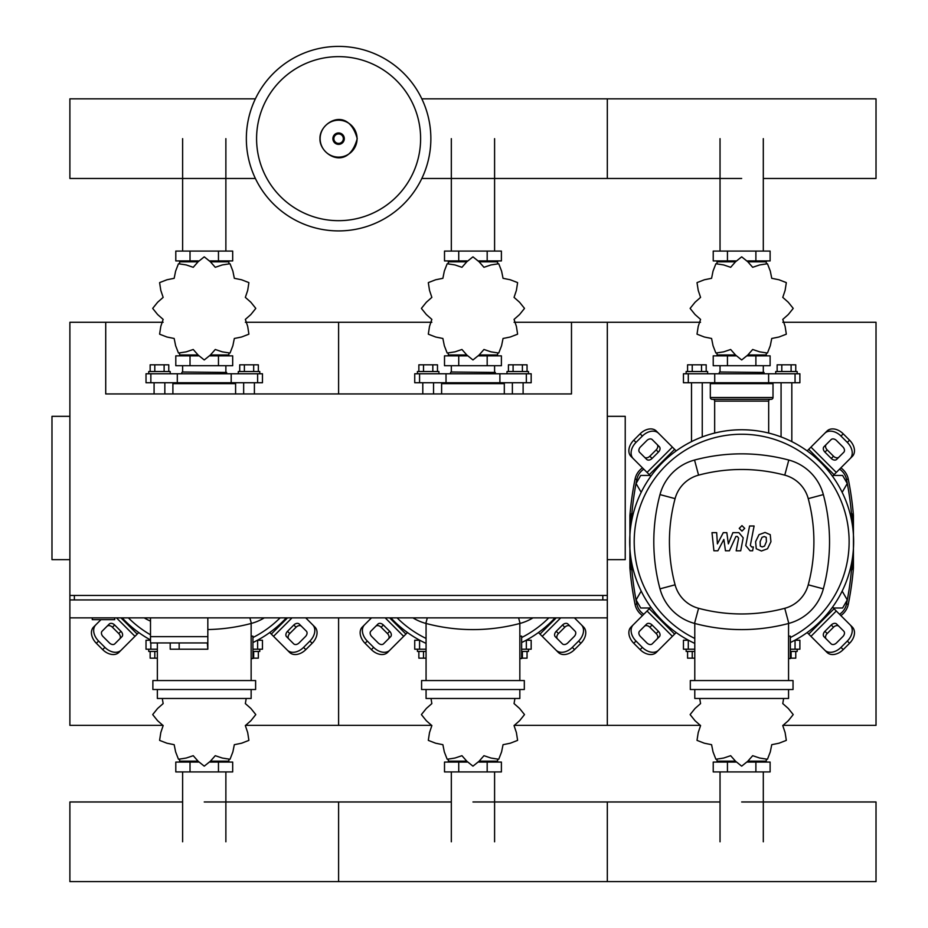 <?xml version="1.0" encoding="UTF-8"?>
<svg xmlns="http://www.w3.org/2000/svg" width="928" height="928" viewBox="0 0 928 928"><rect width="100%" height="100%" fill="white"/><g stroke="black" fill="none" stroke-linecap="round" stroke-linejoin="round"><path stroke-width="1.39" d="M92.278 617.862L92.278 619.649L114.678 619.649L114.678 617.862M69.89 416.324L51.98 416.324L51.98 559.642L69.89 559.642M607.318 416.324L625.228 416.324L625.228 559.642L607.318 559.642M74.368 599.94L74.368 595.463M602.829 599.94L602.829 595.463M514.089 322.283L571.486 322.283L571.486 393.936L105.722 393.936L105.722 322.283L69.89 322.283L69.89 595.463L607.318 595.463L607.318 599.94L69.89 599.94L69.89 617.862L607.318 617.862L607.318 725.348L700.466 725.348M571.486 322.283L607.318 322.283L607.318 725.348L514.158 725.348M150.498 617.862L150.498 636.666L207.826 636.666L207.826 617.862M150.498 642.942L150.498 636.666L207.826 636.666L207.826 649.206L207.315 642.942L150.498 642.942L170.207 642.942L170.207 649.206L207.315 649.206M179.162 642.942L179.162 649.206M841.766 491.562L842.612 491.562L847.264 483.5L842.612 475.438L833.298 475.438L832.683 476.516M650.656 476.516L650.029 475.438L640.726 475.438L636.074 483.5L640.726 491.562L641.573 491.562M832.683 606.935L833.298 608.002L842.612 608.002L847.264 599.94L842.612 591.89L841.766 591.89M641.573 591.89L640.726 591.89L636.074 599.94L640.726 608.002L650.029 608.002L650.656 606.935M430.859 138.655A92.255 92.255 0 0 1 338.604 230.91A92.255 92.255 0 0 1 246.349 138.655A92.255 92.255 0 0 1 338.604 46.4A92.255 92.255 0 0 1 430.859 138.655A92.255 92.255 0 0 0 338.604 46.4A92.255 92.255 0 0 0 246.349 138.655M338.604 56.643A82.024 82.024 0 0 1 420.616 138.655A82.024 82.024 0 0 1 338.604 220.678A82.024 82.024 0 0 1 256.58 138.655A82.024 82.024 0 0 1 338.604 56.643M763.303 178.466L876.02 178.466L876.02 98.844L607.318 98.844L607.318 178.466L607.318 98.844L421.822 98.844M255.374 98.844L69.89 98.844L69.89 178.466L255.374 178.466M691.511 441.624L691.511 382.742M702.252 436.926L702.252 382.742M686.14 373.775L686.14 371.536L707.635 371.536L707.635 373.775M687.578 371.536L687.578 364.82L706.196 364.82L706.196 371.536M701.533 364.82L701.533 371.536M692.23 364.82L692.23 371.536M791.828 441.624L791.828 382.742M781.074 436.926L781.074 382.742M797.198 373.775L797.198 371.536L775.704 371.536L775.704 373.775M795.76 371.536L795.76 364.82L781.805 364.82L781.805 371.536M781.805 364.82L777.142 364.82L777.142 371.536M791.108 364.82L791.108 371.536M782.768 319.406L788.29 314.534L793.173 308.479A51.504 51.504 0 0 0 793.173 308.316L788.29 302.261L782.768 297.378L785.111 290.394L786.318 282.715A51.504 51.504 0 0 0 786.225 282.576L778.975 279.769L771.748 278.307L770.298 271.092L767.491 263.83A51.504 51.504 0 0 0 767.352 263.749L759.661 264.944L752.678 267.299L747.806 261.777L741.75 256.894A51.504 51.504 0 0 0 741.588 256.894L735.533 261.777L730.661 267.299L723.678 264.944L715.987 263.749A51.504 51.504 0 0 0 715.848 263.83L713.04 271.092L711.579 278.307L704.364 279.769L697.102 282.576A51.504 51.504 0 0 0 697.021 282.715L698.227 290.394L700.57 297.378L695.049 302.261L690.165 308.316A51.504 51.504 0 0 0 690.165 308.479L695.049 314.534L700.57 319.406L698.227 326.389L697.021 334.068A51.504 51.504 0 0 0 697.102 334.219L704.364 337.015L711.579 338.476L713.04 345.703L715.848 352.953A51.504 51.504 0 0 0 715.987 353.034L723.678 351.84L730.661 349.485L735.533 355.018L741.588 359.902A51.504 51.504 0 0 0 741.75 359.902L747.806 355.018L752.678 349.485L759.661 351.84L767.352 353.034A51.504 51.504 0 0 0 767.491 352.953L770.298 345.703L771.748 338.476L778.975 337.015L786.225 334.219A51.504 51.504 0 0 0 786.318 334.068L785.111 326.389L782.768 319.406M763.303 261.812L763.303 260.919L763.303 261.812M720.035 261.812L720.035 260.919L720.035 261.812M755.891 251.07L755.891 260.919L770.112 260.919L770.112 251.07L713.226 251.07L713.226 260.919L735.788 260.919M755.891 260.919L747.55 260.919M727.448 251.07L727.448 260.919M719.722 371.989L764.057 372.441L719.722 371.989M763.303 354.972L763.303 355.865M720.035 354.972L720.035 355.865M755.891 365.713L755.891 355.865L770.112 355.865L770.112 365.713L713.226 365.713L713.226 355.865L735.788 355.865M755.891 355.865L747.55 355.865M727.448 365.713L727.448 355.865M768.616 382.742L799.89 382.742L799.89 373.775L683.449 373.775L683.449 382.742L768.616 382.742L768.616 373.775M747.817 354.972L766.296 354.972L766.296 353.51M735.521 354.972L717.042 354.972L717.042 353.51M717.042 263.274L717.042 261.812L735.521 261.812M747.817 261.812L766.296 261.812L766.296 263.274M711.219 382.742L710.314 383.635L773.012 383.635L773.012 397.52A1.786 1.786 0 0 1 771.226 399.307L712.866 399.307A1.786 1.786 0 0 1 714.664 401.105L768.674 401.105A1.786 1.786 0 0 1 770.46 399.307M773.012 397.52L710.314 397.52A1.786 1.786 0 0 0 712.112 399.307L741.669 399.307M422.797 393.936L422.797 382.742M433.55 393.936L433.55 382.742M417.426 373.775L417.426 371.536L438.921 371.536L438.921 373.775M418.864 371.536L418.864 364.82L437.482 364.82L437.482 371.536M432.831 364.82L432.831 371.536M423.516 364.82L423.516 371.536M523.114 393.936L523.114 382.742M512.372 393.936L512.372 382.742M528.496 373.775L528.496 371.536L506.99 371.536L506.99 373.775M527.046 371.536L527.046 364.82L513.091 364.82L513.091 371.536M513.091 364.82L508.44 364.82L508.44 371.536M522.394 364.82L522.394 371.536M514.054 319.406L519.576 314.534L524.459 308.479A51.504 51.504 0 0 0 524.459 308.316L519.576 302.261L514.054 297.378L516.397 290.394L517.604 282.715A51.504 51.504 0 0 0 517.522 282.576L510.261 279.769L503.046 278.307L501.584 271.092L498.777 263.83A51.504 51.504 0 0 0 498.638 263.749L490.947 264.944L483.964 267.299L479.092 261.777L473.036 256.894A51.504 51.504 0 0 0 472.874 256.894L466.819 261.777L461.947 267.299L454.964 264.944L447.273 263.749A51.504 51.504 0 0 0 447.134 263.83L444.326 271.092L442.876 278.307L435.65 279.769L428.4 282.576A51.504 51.504 0 0 0 428.318 282.715L429.513 290.394L431.856 297.378L426.335 302.261L421.451 308.316A51.504 51.504 0 0 0 421.451 308.479L426.335 314.534L431.856 319.406L429.513 326.389L428.318 334.068A51.504 51.504 0 0 0 428.4 334.219L435.65 337.015L442.876 338.476L444.326 345.703L447.134 352.953A51.504 51.504 0 0 0 447.273 353.034L454.964 351.84L461.947 349.485L466.819 355.018L472.874 359.902A51.504 51.504 0 0 0 473.036 359.902L479.092 355.018L483.964 349.485L490.947 351.84L498.638 353.034A51.504 51.504 0 0 0 498.777 352.953L501.584 345.703L503.046 338.476L510.261 337.015L517.522 334.219A51.504 51.504 0 0 0 517.604 334.068L516.397 326.389L514.054 319.406M494.589 261.812L494.589 260.919L494.589 261.812M451.321 261.812L451.321 260.919L451.321 261.812M487.177 251.07L487.177 260.919L501.398 260.919L501.398 251.07L444.512 251.07L444.512 260.919L467.074 260.919M487.177 260.919L478.836 260.919M458.734 251.07L458.734 260.919M451.008 371.989L495.355 372.441L451.008 371.989M494.589 354.972L494.589 355.865M451.321 354.972L451.321 355.865M487.177 365.713L487.177 355.865L501.398 355.865L501.398 365.713L444.512 365.713L444.512 355.865L467.074 355.865M487.177 355.865L478.836 355.865M458.734 365.713L458.734 355.865M499.902 382.742L531.176 382.742L531.176 373.775L414.735 373.775L414.735 382.742L499.902 382.742L499.902 373.775M479.103 354.972L497.594 354.972L497.594 353.51M466.807 354.972L448.328 354.972L448.328 353.51M448.328 263.274L448.328 261.812L466.807 261.812M479.103 261.812L497.594 261.812L497.594 263.274M442.505 382.742L441.612 383.635L504.31 383.635L504.31 393.936M154.083 393.936L154.083 382.742M164.836 393.936L164.836 382.742M148.712 373.775L148.712 371.536L170.207 371.536L170.207 373.775M150.15 371.536L150.15 364.82L168.768 364.82L168.768 371.536M164.117 364.82L164.117 371.536M154.802 364.82L154.802 371.536M254.4 393.936L254.4 382.742M243.658 393.936L243.658 382.742M259.782 373.775L259.782 371.536L238.287 371.536L238.287 373.775M258.344 371.536L258.344 364.82L244.377 364.82L244.377 371.536M244.377 364.82L239.726 364.82L239.726 371.536M253.68 364.82L253.68 371.536M245.34 319.406L250.873 314.534L255.745 308.479A51.504 51.504 0 0 0 255.745 308.316L250.873 302.261L245.34 297.378L247.695 290.394L248.89 282.715A51.504 51.504 0 0 0 248.808 282.576L241.558 279.769L234.332 278.307L232.87 271.092L230.074 263.83A51.504 51.504 0 0 0 229.924 263.749L222.244 264.944L215.261 267.299L210.389 261.777L204.334 256.894A51.504 51.504 0 0 0 204.16 256.894L198.105 261.777L193.233 267.299L186.25 264.944L178.57 263.749A51.504 51.504 0 0 0 178.42 263.83L175.624 271.092L174.162 278.307L166.936 279.769L159.686 282.576A51.504 51.504 0 0 0 159.604 282.715L160.799 290.394L163.154 297.378L157.621 302.261L152.737 308.316A51.504 51.504 0 0 0 152.737 308.479L157.621 314.534L163.154 319.406L160.799 326.389L159.604 334.068A51.504 51.504 0 0 0 159.686 334.219L166.936 337.015L174.162 338.476L175.624 345.703L178.42 352.953A51.504 51.504 0 0 0 178.57 353.034L186.25 351.84L193.233 349.485L198.105 355.018L204.16 359.902A51.504 51.504 0 0 0 204.334 359.902L210.389 355.018L215.261 349.485L222.244 351.84L229.924 353.034A51.504 51.504 0 0 0 230.074 352.953L232.87 345.703L234.332 338.476L241.558 337.015L248.808 334.219A51.504 51.504 0 0 0 248.89 334.068L247.695 326.389L245.34 319.406M225.875 261.812L225.875 260.919L225.875 261.812M182.619 261.812L182.619 260.919L182.619 261.812M218.463 251.07L218.463 260.919L232.684 260.919L232.684 251.07L175.798 251.07L175.798 260.919L198.36 260.919M218.463 260.919L210.122 260.919M190.02 251.07L190.02 260.919M182.306 371.989L226.641 372.441L182.306 371.989M225.875 354.972L225.875 355.865M182.619 354.972L182.619 355.865M218.463 365.713L218.463 355.865L232.684 355.865L232.684 365.713L175.798 365.713L175.798 355.865L198.36 355.865M218.463 355.865L210.122 355.865M190.02 365.713L190.02 355.865M231.188 382.742L262.462 382.742L262.462 373.775L146.021 373.775L146.021 382.742L231.188 382.742L231.188 373.775M210.389 354.972L228.88 354.972L228.88 353.51M198.093 354.972L179.614 354.972L179.614 353.51M179.614 263.274L179.614 261.812L198.093 261.812M210.389 261.812L228.88 261.812L228.88 263.274M173.791 382.742L172.898 383.635L235.596 383.635L235.596 393.936M686.14 649.206L686.14 651.444L694.782 651.444M692.23 651.444L692.23 658.161L687.578 658.161L687.578 651.444M692.23 658.161L694.782 658.161M797.198 649.206L797.198 651.444L790.354 651.444M791.108 651.444L791.108 658.161L795.76 658.161L795.76 651.444M791.108 658.161L790.354 658.161M699.7 698.471L700.57 703.586L695.049 708.458L690.165 714.514A51.504 51.504 0 0 0 690.165 714.676L695.049 720.731L700.57 725.603L698.227 732.586L697.021 740.277A51.504 51.504 0 0 0 697.102 740.416L704.364 743.224L711.579 744.685L713.04 751.9L715.848 759.162A51.504 51.504 0 0 0 715.987 759.243L723.678 758.037L730.661 755.694L735.533 761.215L741.588 766.099A51.504 51.504 0 0 0 741.75 766.099L747.806 761.215L752.678 755.694L759.661 758.037L767.352 759.243A51.504 51.504 0 0 0 767.491 759.162L770.298 751.9L771.748 744.685L778.975 743.224L786.225 740.416A51.504 51.504 0 0 0 786.318 740.277L785.111 732.586L782.768 725.603L788.29 720.731L793.173 714.676A51.504 51.504 0 0 0 793.173 714.514L788.29 708.458L782.768 703.586L783.638 698.471M720.035 761.169L720.035 762.074L720.035 761.169M763.303 761.169L763.303 762.074L763.303 761.169M727.448 771.922L727.448 762.074L713.226 762.074L713.226 771.922L770.112 771.922L770.112 762.074L747.55 762.074M727.448 762.074L735.788 762.074M755.891 771.922L755.891 762.074M688.483 640.25L683.449 640.25L683.449 649.206L694.782 649.206M790.354 649.206L799.89 649.206L799.89 640.25L794.844 640.25M766.296 759.707L766.296 761.169L747.817 761.169M735.521 761.169L717.042 761.169L717.042 759.719M417.426 649.206L417.426 651.444L426.068 651.444M423.516 651.444L423.516 658.161L418.864 658.161L418.864 651.444M423.516 658.161L426.068 658.161M528.496 649.206L528.496 651.444L521.64 651.444M522.394 651.444L522.394 658.161L527.046 658.161L527.046 651.444M522.394 658.161L521.64 658.161M430.998 698.471L431.856 703.586L426.335 708.458L421.451 714.514A51.504 51.504 0 0 0 421.451 714.676L426.335 720.731L431.856 725.603L429.513 732.586L428.318 740.277A51.504 51.504 0 0 0 428.4 740.416L435.65 743.224L442.876 744.685L444.326 751.9L447.134 759.162A51.504 51.504 0 0 0 447.273 759.243L454.964 758.037L461.947 755.694L466.819 761.215L472.874 766.099A51.504 51.504 0 0 0 473.036 766.099L479.092 761.215L483.964 755.694L490.947 758.037L498.638 759.243A51.504 51.504 0 0 0 498.777 759.162L501.584 751.9L503.046 744.685L510.261 743.224L517.522 740.416A51.504 51.504 0 0 0 517.604 740.277L516.397 732.586L514.054 725.603L519.576 720.731L524.459 714.676A51.504 51.504 0 0 0 524.459 714.514L519.576 708.458L514.054 703.586L514.924 698.471M451.321 761.169L451.321 762.074L451.321 761.169M494.589 761.169L494.589 762.074L494.589 761.169M458.734 771.922L458.734 762.074L444.512 762.074L444.512 771.922L501.398 771.922L501.398 762.074L478.836 762.074M458.734 762.074L467.074 762.074M487.177 771.922L487.177 762.074M419.781 640.25L414.735 640.25L414.735 649.206L426.068 649.206M521.64 649.206L531.176 649.206L531.176 640.25L526.141 640.25M497.594 759.707L497.594 761.169L479.103 761.169M466.807 761.169L448.328 761.169L448.328 759.719M148.712 649.206L148.712 651.444L157.354 651.444M154.802 651.444L154.802 658.161L150.15 658.161L150.15 651.444M154.802 658.161L157.354 658.161M259.782 649.206L259.782 651.444L252.926 651.444M253.68 651.444L253.68 658.161L258.344 658.161L258.344 651.444M253.68 658.161L252.926 658.161M162.284 698.471L163.154 703.586L157.621 708.458L152.737 714.514A51.504 51.504 0 0 0 152.737 714.676L157.621 720.731L163.154 725.603L160.799 732.586L159.604 740.277A51.504 51.504 0 0 0 159.686 740.416L166.936 743.224L174.162 744.685L175.624 751.9L178.42 759.162A51.504 51.504 0 0 0 178.57 759.243L186.25 758.037L193.233 755.694L198.105 761.215L204.16 766.099A51.504 51.504 0 0 0 204.334 766.099L210.389 761.215L215.261 755.694L222.244 758.037L229.924 759.243A51.504 51.504 0 0 0 230.074 759.162L232.87 751.9L234.332 744.685L241.558 743.224L248.808 740.416A51.504 51.504 0 0 0 248.89 740.277L247.695 732.586L245.34 725.603L250.873 720.731L255.745 714.676A51.504 51.504 0 0 0 255.745 714.514L250.873 708.458L245.34 703.586L246.21 698.471M182.619 761.169L182.619 762.074L182.619 761.169M225.875 761.169L225.875 762.074L225.875 761.169M190.02 771.922L190.02 762.074L175.798 762.074L175.798 771.922L232.684 771.922L232.684 762.074L210.122 762.074M190.02 762.074L198.36 762.074M218.463 771.922L218.463 762.074M252.926 649.206L262.462 649.206L262.462 640.25L257.427 640.25M150.498 640.25L146.021 640.25L146.021 649.206L157.354 649.206M228.88 759.707L228.88 761.169L210.389 761.169M198.093 761.169L179.614 761.169L179.614 759.719M741.669 801.978L876.02 801.978L876.02 881.6L607.318 881.6L607.318 801.978L607.318 881.6L338.604 881.6L338.604 801.978L338.604 881.6L69.89 881.6L69.89 801.978L182.619 801.978M766.215 537.324L764.243 536.523L762.004 537.324L760.113 541.708L760.299 546.128L762.224 546.928L764.51 546.128L766.412 541.708L766.215 537.324M759 534.679L755.589 541.708L756.262 548.773L761.436 551L767.502 548.773L770.936 541.708L770.24 534.679L765.043 532.452L759 534.679M749.569 526.002L745.764 545.606L750.044 550.791L752.62 550.791L753.362 546.963L751.622 546.963L750.346 545.328L754.093 526.002L749.569 526.002M741.971 531.106L744.72 528.368L741.971 525.619L739.233 528.368L741.971 531.106M717.866 550.791L723.863 539.412L725.452 550.791L729.408 550.791L735.916 536.477L737.331 536.477L738.618 538.112L736.182 550.803L740.706 550.803L743.189 537.811L738.885 532.649L732.888 532.66L728.364 543.866L726.821 532.66L723.283 532.66L717.414 543.866L716.671 532.66L711.996 532.66L713.91 550.791L717.866 550.791M741.669 429.757A111.963 111.963 0 0 1 790.354 642.547A111.963 111.963 0 0 0 741.669 429.757A111.963 111.963 0 0 0 694.782 643.394A111.963 111.963 0 0 1 741.669 429.757M838.912 626.296A4.478 3.167 -45 0 0 833.506 627.224L827.173 633.557A4.478 3.167 -45 0 0 826.245 638.963M824.934 631.318L831.268 624.985A4.478 3.167 135 0 1 836.673 624.057L843.772 631.168A4.478 3.167 135 0 1 842.844 636.573L836.511 642.907A4.478 3.167 135 0 1 831.105 643.835L824.006 636.724A4.478 3.167 135 0 1 824.934 631.318L827.173 633.557M826.245 444.477A4.478 3.167 -135 0 0 827.173 449.883L833.506 456.216A4.478 3.167 -135 0 0 838.912 457.144M831.268 458.455L824.934 452.122A4.478 3.167 45 0 1 824.006 446.716L831.105 439.617A4.478 3.167 45 0 1 836.511 440.545L842.844 446.878A4.478 3.167 45 0 1 843.772 452.284L836.673 459.383A4.478 3.167 45 0 1 831.268 458.455L833.506 456.216M644.426 457.144A4.478 3.167 135 0 0 649.832 456.216L656.166 449.883A4.478 3.167 135 0 0 657.094 444.477M658.404 452.122L652.071 458.455A4.478 3.167 -45 0 1 646.665 459.383L639.566 452.284A4.478 3.167 -45 0 1 640.494 446.878L646.828 440.545A4.478 3.167 -45 0 1 652.233 439.617L659.332 446.716A4.478 3.167 -45 0 1 658.404 452.122L656.166 449.883M850.106 624.834A13.433 9.5 135 0 1 847.322 641.051L849.561 643.29A13.433 9.5 -45 0 0 852.345 627.073L832.486 607.202M807.151 632.536L827.01 652.407A13.433 9.5 -45 0 0 843.227 649.623L840.988 647.384A13.433 9.5 135 0 1 824.772 650.168M849.561 643.29L843.227 649.623M847.322 641.051L840.988 647.384M824.772 433.283A13.433 9.5 45 0 1 840.988 436.067L843.227 433.828A13.433 9.5 -135 0 0 827.01 431.044L807.151 450.904M832.486 476.238L852.345 456.379A13.433 9.5 -135 0 0 849.561 440.162L847.322 442.401A13.433 9.5 45 0 1 850.106 458.618M843.227 433.828L849.561 440.162M840.988 436.067L847.322 442.401M633.232 458.618A13.433 9.5 -45 0 1 636.016 442.401L633.778 440.162A13.433 9.5 135 0 0 630.994 456.379L650.853 476.238M676.187 450.904L656.328 431.044A13.433 9.5 135 0 0 640.111 433.828L642.35 436.067A13.433 9.5 -45 0 1 658.567 433.283M633.778 440.162L640.111 433.828M636.016 442.401L642.35 436.067M657.094 638.963A4.478 3.167 45 0 0 656.166 633.557L649.832 627.224A4.478 3.167 45 0 0 644.426 626.296M652.071 624.985L658.404 631.318A4.478 3.167 -135 0 1 659.332 636.724L652.233 643.835A4.478 3.167 -135 0 1 646.828 642.907L640.494 636.573A4.478 3.167 -135 0 1 639.566 631.168L646.665 624.057A4.478 3.167 -135 0 1 652.071 624.985L649.832 627.224M650.853 607.202L630.994 627.073A13.433 9.5 45 0 0 633.778 643.29L636.016 641.051A13.433 9.5 -135 0 1 633.232 624.834M658.567 650.168A13.433 9.5 -135 0 1 642.35 647.384L640.111 649.623A13.433 9.5 45 0 0 656.328 652.407L676.187 632.536M640.111 649.623L633.778 643.29M642.35 647.384L636.016 641.051M694.782 638.441A107.486 107.486 0 0 1 741.669 434.246A107.486 107.486 0 0 1 790.354 637.548M788.556 636.144L790.354 636.144L790.354 658.544L788.556 658.544M793.034 689.516L793.034 680.56L690.304 680.56L690.304 689.516L793.034 689.516M788.556 680.56L788.556 623.465M694.782 689.516L694.782 698.471L788.556 698.471L788.556 689.516M694.782 623.465L694.782 680.56M788.8 623.407A48.813 48.813 0 0 0 823.345 588.851A182.456 182.456 0 0 0 823.345 494.601A48.813 48.813 0 0 0 788.8 460.044A182.456 182.456 0 0 0 694.538 460.044A48.813 48.813 0 0 0 659.994 494.601A182.456 182.456 0 0 0 659.994 588.851A48.813 48.813 0 0 0 694.538 623.407A182.456 182.456 0 0 0 788.8 623.407L784.763 608.304A166.831 166.831 0 0 1 698.575 608.304A33.188 33.188 0 0 1 675.085 584.814A166.831 166.831 0 0 1 675.085 498.638A33.188 33.188 0 0 1 698.575 475.148A166.831 166.831 0 0 1 784.763 475.148A33.188 33.188 0 0 1 808.242 498.638A166.831 166.831 0 0 1 808.242 584.814A33.188 33.188 0 0 1 784.763 608.304M555.048 617.862A111.963 111.963 0 0 1 521.64 642.547A111.963 111.963 0 0 0 555.048 617.862M570.198 626.296A4.478 3.167 -45 0 0 564.792 627.224L558.459 633.557A4.478 3.167 -45 0 0 557.531 638.963M556.22 631.318L562.554 624.985A4.478 3.167 135 0 1 567.959 624.057L575.058 631.168A4.478 3.167 135 0 1 574.13 636.573L567.797 642.907A4.478 3.167 135 0 1 562.391 643.835L555.292 636.724A4.478 3.167 135 0 1 556.22 631.318L558.459 633.557M581.392 624.834A13.433 9.5 135 0 1 578.62 641.051L580.858 643.29A13.433 9.5 -45 0 0 583.631 627.073L574.432 617.862M538.437 632.536L558.296 652.407A13.433 9.5 -45 0 0 574.525 649.623L572.286 647.384A13.433 9.5 135 0 1 556.058 650.168M580.858 643.29L574.525 649.623M578.62 641.051L572.286 647.384M388.38 638.963A4.478 3.167 45 0 0 387.452 633.557L381.118 627.224A4.478 3.167 45 0 0 375.712 626.296M383.357 624.985L389.69 631.318A4.478 3.167 -135 0 1 390.618 636.724L383.519 643.835A4.478 3.167 -135 0 1 378.114 642.907L371.78 636.573A4.478 3.167 -135 0 1 370.852 631.168L377.951 624.057A4.478 3.167 -135 0 1 383.357 624.985L381.118 627.224M389.853 650.168A13.433 9.5 -135 0 1 373.636 647.384L371.397 649.623A13.433 9.5 45 0 0 387.614 652.407L407.473 632.536M371.397 649.623L365.064 643.29L367.302 641.051A13.433 9.5 -135 0 1 364.518 624.834L362.28 627.073A13.433 9.5 45 0 0 365.064 643.29M373.636 647.384L367.302 641.051M371.49 617.862L364.518 624.834M426.068 643.394A111.963 111.963 0 0 1 390.862 617.862A111.963 111.963 0 0 0 426.068 643.394M426.068 638.441A107.486 107.486 0 0 1 397.091 617.862M519.842 636.144L521.64 636.144L521.64 658.544L519.842 658.544M524.32 689.516L524.32 680.56L421.59 680.56L421.59 689.516L524.32 689.516M519.842 680.56L519.842 623.465M426.068 689.516L426.068 698.471L519.842 698.471L519.842 689.516M426.068 623.465L426.068 680.56M548.831 617.862A107.486 107.486 0 0 1 521.64 637.548M412.925 617.862A48.813 48.813 0 0 0 425.836 623.407A182.456 182.456 0 0 0 520.086 623.407A48.813 48.813 0 0 0 532.985 617.862M286.334 617.862A111.963 111.963 0 0 1 252.926 642.547A111.963 111.963 0 0 0 286.334 617.862M301.484 626.296A4.478 3.167 -45 0 0 296.078 627.224L289.745 633.557A4.478 3.167 -45 0 0 288.817 638.963M287.506 631.318L293.84 624.985A4.478 3.167 135 0 1 299.245 624.057L306.356 631.168A4.478 3.167 135 0 1 305.428 636.573L299.094 642.907A4.478 3.167 135 0 1 293.689 643.835L286.578 636.724A4.478 3.167 135 0 1 287.506 631.318L289.745 633.557M312.69 624.834A13.433 9.5 135 0 1 309.906 641.051L312.144 643.29A13.433 9.5 -45 0 0 314.928 627.073L305.718 617.862M269.723 632.536L289.594 652.407A13.433 9.5 -45 0 0 305.811 649.623L303.572 647.384A13.433 9.5 135 0 1 287.355 650.168M312.144 643.29L305.811 649.623M309.906 641.051L303.572 647.384M119.666 638.963A4.478 3.167 45 0 0 118.738 633.557L112.404 627.224A4.478 3.167 45 0 0 106.998 626.296M114.643 624.985L120.976 631.318A4.478 3.167 -135 0 1 121.904 636.724L114.805 643.835A4.478 3.167 -135 0 1 109.4 642.907L103.066 636.573A4.478 3.167 -135 0 1 102.138 631.168L109.237 624.057A4.478 3.167 -135 0 1 114.643 624.985L112.404 627.224M121.139 650.168A13.433 9.5 -135 0 1 104.922 647.384L102.683 649.623A13.433 9.5 45 0 0 118.9 652.407L138.759 632.536M102.683 649.623L96.35 643.29L98.588 641.051A13.433 9.5 -135 0 1 95.804 624.834L93.566 627.073A13.433 9.5 45 0 0 96.35 643.29M104.922 647.384L98.588 641.051M100.99 619.649L95.804 624.834M157.354 643.394A111.963 111.963 0 0 1 156.38 642.942A111.963 111.963 0 0 0 157.354 643.394M150.498 639.949A111.963 111.963 0 0 1 122.148 617.862A111.963 111.963 0 0 0 150.498 639.949M150.498 634.81A107.486 107.486 0 0 1 128.377 617.862M251.14 636.144L252.926 636.144L252.926 658.544L251.14 658.544M255.618 689.516L255.618 680.56L152.876 680.56L152.876 689.516L255.618 689.516M251.14 680.56L251.14 623.465M157.354 689.516L157.354 698.471L251.14 698.471L251.14 689.516M157.354 642.942L157.354 680.56M280.117 617.862A107.486 107.486 0 0 1 252.926 637.548M207.826 629.555A182.456 182.456 0 0 0 251.372 623.407A48.813 48.813 0 0 0 264.283 617.862M144.211 617.862A48.813 48.813 0 0 0 150.498 621.11M840.849 615.566A17.91 17.91 0 0 0 848.273 604.337A316.738 316.738 0 0 0 853.435 567.994L853.134 568.864M852.124 513.868L853.435 515.446A1.786 1.786 0 0 0 851.649 513.81L851.997 515.597L853.435 515.446L853.435 567.994L851.649 569.641A1.786 1.786 0 0 0 853.435 567.994L851.997 567.855L851.649 569.641L852.635 569.351M630.704 569.351L631.69 569.641L631.33 567.855L629.903 567.994A1.786 1.786 0 0 0 631.69 569.641L633.244 569.641L631.69 569.641L629.903 567.994A316.738 316.738 0 0 0 635.054 604.337A17.91 17.91 0 0 0 642.489 615.566M851.649 513.81L850.094 513.81M850.547 515.597L851.997 515.597L852.786 528.009M852.786 555.443L851.997 567.855L850.547 567.855M642.489 467.886A17.91 17.91 0 0 0 635.054 479.115A316.738 316.738 0 0 0 629.903 515.446L631.33 515.597L631.69 513.81A1.786 1.786 0 0 0 629.903 515.446L631.69 513.81L633.244 513.81L631.214 513.868M853.435 515.446A316.738 316.738 0 0 0 848.273 479.115A17.91 17.91 0 0 0 840.849 467.886M632.792 567.855L631.33 567.855L630.553 555.443M630.553 528.009L631.33 515.597L632.792 515.597M629.903 515.446L629.903 567.994M850.094 569.641L851.649 569.641M782.861 725.348L876.02 725.348L876.02 322.283L782.803 322.283M607.318 322.283L700.536 322.283M245.375 322.283L338.604 322.283L338.604 393.936L338.604 322.283L431.833 322.283M245.444 725.348L338.604 725.348L338.604 617.862L338.604 725.348L431.764 725.348M105.722 322.283L163.119 322.283M69.89 595.463L69.89 599.94M69.89 617.862L69.89 725.348L163.05 725.348M357.071 138.655A18.467 18.467 0 0 1 338.604 157.122A18.467 18.467 0 0 1 320.137 138.655A18.467 18.467 0 0 1 338.604 120.199A18.467 18.467 0 0 1 357.071 138.655M344.3 138.655A5.696 5.696 0 0 1 338.604 144.362A5.696 5.696 0 0 1 332.897 138.655A5.696 5.696 0 0 1 338.604 132.959A5.696 5.696 0 0 1 344.3 138.655M343.337 138.655A4.744 4.744 0 0 1 338.604 143.399A4.744 4.744 0 0 1 333.86 138.655A4.744 4.744 0 0 1 338.604 133.922A4.744 4.744 0 0 1 343.337 138.655M714.722 382.742L714.722 373.775M688.286 382.742L688.286 373.775M795.052 382.742L795.052 373.775M446.02 382.742L446.02 373.775M419.572 382.742L419.572 373.775M526.338 382.742L526.338 373.775M177.306 382.742L177.306 373.775M150.858 382.742L150.858 373.775M257.624 382.742L257.624 373.775M795.052 640.25L795.052 649.206M688.286 640.25L688.286 649.206M526.338 640.25L526.338 649.206M419.572 640.25L419.572 649.206M257.624 640.25L257.624 649.206M150.858 642.942L150.858 649.206M831.268 624.985L833.506 627.224M824.934 452.122L827.173 449.883M652.071 458.455L649.832 456.216M834.052 608.768L808.717 634.102M810.956 636.341L836.29 611.007M808.717 449.349L834.052 474.684M836.29 472.445L810.956 447.11M649.287 474.684L674.621 449.349M672.382 447.11L647.048 472.445M658.404 631.318L656.166 633.557M647.048 611.007L672.382 636.341M674.621 634.102L649.287 608.768M823.345 588.851L808.242 584.814M698.575 608.304L694.538 623.407M823.345 494.601L808.242 498.638M675.085 584.814L659.994 588.851M788.8 460.044L784.763 475.148M675.085 498.638L659.994 494.601M694.538 460.044L698.575 475.148M562.554 624.985L564.792 627.224M556.243 617.862L540.003 634.102M542.242 636.341L560.732 617.862M389.69 631.318L387.452 633.557M385.19 617.862L403.668 636.341M405.907 634.102L389.667 617.862M518.601 617.862L520.086 623.407M427.309 617.862L425.836 623.407M293.84 624.985L296.078 627.224M287.541 617.862L271.289 634.102M273.528 636.341L292.018 617.862M120.976 631.318L118.738 633.557M116.476 617.862L134.966 636.341M137.205 634.102L120.953 617.862M249.887 617.862L251.372 623.407M851.498 569.641A314.94 314.94 0 0 1 846.522 603.977L848.273 604.337M631.84 513.81A314.94 314.94 0 0 1 636.817 479.474L635.054 479.115M636.817 479.474A16.124 16.124 0 0 1 643.788 469.174M839.55 469.174A16.124 16.124 0 0 1 846.522 479.474L848.273 479.115M846.522 479.474A314.94 314.94 0 0 1 851.498 513.81M846.522 603.977A16.124 16.124 0 0 1 839.55 614.278M643.788 614.278A16.124 16.124 0 0 1 636.817 603.977L635.054 604.337M636.817 603.977A314.94 314.94 0 0 1 631.84 569.641M720.035 251.07L720.035 138.655M763.303 138.655L763.303 251.07M451.321 251.07L451.321 138.655M494.589 138.655L494.589 251.07M182.619 251.07L182.619 138.655M225.875 138.655L225.875 251.07M763.303 771.922L763.303 841.789M720.035 841.789L720.035 771.922M494.589 771.922L494.589 841.789M451.321 841.789L451.321 771.922M225.875 771.922L225.875 841.789M182.619 841.789L182.619 771.922M319.974 138.655C319.104 154.582 348.046 172.353 357.222 138.655C348.046 104.968 319.104 122.74 319.974 138.655M741.669 178.466L421.822 178.466M720.035 371.989L720.035 365.713M719.281 373.775L719.281 372.441M764.057 373.775L764.057 372.441M763.303 371.989L763.303 365.713M710.314 397.52L710.314 383.635M714.664 433.063L714.664 401.105M768.674 433.063L768.674 401.105M772.119 382.742L773.012 383.635M451.321 371.989L451.321 365.713M450.567 373.775L450.567 372.441M495.355 373.775L495.355 372.441M494.589 371.989L494.589 365.713M441.612 393.936L441.612 383.635M503.417 382.742L504.31 383.635M182.619 371.989L182.619 365.713M181.853 373.775L181.853 372.441M226.641 373.775L226.641 372.441M225.875 371.989L225.875 365.713M172.898 393.936L172.898 383.635M234.703 382.742L235.596 383.635M472.955 801.978L720.035 801.978M204.241 801.978L451.321 801.978"/></g></svg>
